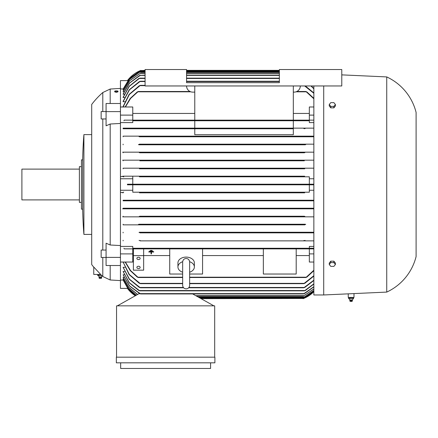 <?xml version="1.0" encoding="UTF-8"?>
<svg xmlns="http://www.w3.org/2000/svg" width="438" height="438" viewBox="0 0 438 438"><rect width="100%" height="100%" fill="white"/><g stroke="black" fill="none" stroke-linecap="round" stroke-linejoin="round"><path stroke-width="0.66" d="M102.793 118.955L102.793 250.06M102.793 257.451L102.793 276.482L102.35 276.077M110.184 265.516L110.184 279.981L120.45 280.594M106.078 257.385L106.078 243.205L110.184 245.001L120.45 245.57L120.45 257.385L106.078 257.385L106.078 265.516L120.45 265.516L120.45 288.396L127.65 288.396M127.65 80.619L120.45 80.619L120.45 123.445L110.184 124.014L110.184 245.001M127.436 288.396A30.797 30.797 0 0 0 135.315 295.765L127.436 288.396M97.723 275.464L97.723 274.637L98.134 274.434L100.587 274.434L102.793 276.482M91.706 104.436L91.706 184.507L91.706 104.436A82.125 82.125 0 0 1 102.793 92.528L102.793 111.564M91.706 184.507L91.706 264.579L91.706 184.507M93.759 267.169A82.125 82.125 0 0 1 91.706 264.579M93.759 267.032L100.68 274.434L93.759 274.434L93.759 267.032M120.45 123.445L120.45 245.57M106.078 257.451L101.151 257.451L101.151 250.06L106.078 250.06M106.078 118.955L101.151 118.955L101.151 111.564L106.078 111.564M117.74 91.854L116.344 92.303L114.948 91.936M313.854 184.814L303.945 184.814L303.178 184.507L303.912 184.201M313.854 291.708A30.797 30.797 0 0 1 303.178 298.661L313.854 291.708M303.26 184.644L303.611 184.781M303.928 184.814L127.436 184.814L127.436 184.201L140.215 184.201L140.981 184.507L140.215 184.201L313.854 184.201M313.854 85.957L313.854 294.966L323.709 294.966L386.738 292.091L386.738 76.924L341.777 74.871M97.723 274.637L100.63 274.473M145.088 70.66L140.215 70.66L140.981 70.354A30.797 30.797 0 0 0 127.436 80.619L140.215 70.66L145.088 70.354M118.019 91.695L118.019 91.301A1.675 0.433 0 0 0 116.344 90.863A1.675 0.433 0 0 0 114.668 91.301L114.668 91.695A1.675 0.433 180 0 0 116.344 92.128A1.675 0.433 180 0 0 118.019 91.695M386.738 76.924A53.381 53.381 0 0 1 416.1 112.446L416.1 256.569A53.381 53.381 0 0 1 386.738 292.091M353.992 293.586L353.992 297.429L348.243 297.429L348.243 293.849M101.665 277.533L98.993 277.533L101.665 277.533A1.336 1.336 0 0 0 101.419 276.975A2.464 2.464 0 0 1 102.158 275.902M97.745 275.469A2.464 2.464 0 0 1 99.24 276.975L101.419 276.975M83.904 184.507L83.904 234.396A410.214 410.214 0 0 1 82.672 209.145L82.672 159.87A410.214 410.214 0 0 1 83.904 134.619L83.904 184.507M136.875 267.404A1.643 1.161 0 0 1 138.517 266.244A1.643 1.161 0 0 1 140.16 267.404A1.643 1.161 0 0 1 138.517 268.565A1.643 1.161 0 0 1 136.875 267.404M136.875 258.404A1.643 1.161 0 0 1 138.517 257.243A1.643 1.161 0 0 1 140.16 258.404A1.643 1.161 0 0 1 138.517 259.564A1.643 1.161 0 0 1 136.875 258.404M98.993 277.533A1.336 1.336 0 0 1 99.24 276.975M189.632 261.71A8.213 5.809 0 0 1 194.362 266.966A8.213 5.809 0 0 1 189.643 272.222M182.657 272.222A8.213 5.809 0 0 1 177.938 266.966L177.938 262.904A8.213 5.809 0 0 1 186.15 257.095A8.213 5.809 0 0 1 194.362 262.904L194.362 266.966M349.091 297.632L353.554 297.632L353.554 298.459M82.672 159.87L81.441 159.87L81.441 209.145L82.672 209.145M101.638 277.78L101.255 278.459L99.404 278.459L99.021 277.78M352.13 299.97L350.099 299.97M350.827 298.431L348.566 298.431M353.285 298.431L350.57 298.431M353.575 298.431L353.121 298.431L353.575 298.431M81.441 166.648L79.388 166.648L79.388 202.367L81.441 202.367M352.36 300.528L349.781 300.528L350.028 299.97L348.829 298.596M352.338 300.775L349.781 300.528M79.388 169.112L21.9 169.112L21.9 199.903L79.388 199.903M350.252 301.454L352.043 301.454L352.453 300.528L352.207 299.97L353.406 298.596M329.25 264.503L330.794 262.614L333.871 262.614L335.415 264.503L333.871 266.386L330.794 266.386L329.25 264.503L329.25 263.046L330.794 261.163L330.794 262.614M329.25 104.512L330.794 102.629L333.871 102.629L335.415 104.512L333.871 106.401L330.794 106.401L329.25 104.512L329.25 105.969L330.794 107.852L330.794 106.401M210.579 362.823L210.579 368.467L120.658 368.467L120.658 362.823M348.659 298.431L349.113 298.431M333.871 262.614L333.871 261.163L335.415 263.046L335.415 264.503M333.871 261.163L330.794 261.163M330.794 107.852L333.871 107.852L333.871 106.401M333.871 107.852L335.415 105.969L335.415 104.512M353.143 298.459L353.143 297.632L353.554 297.632M350.707 298.459L350.707 297.632M348.681 298.459L348.681 297.632M189.643 281.952L189.643 285.379C189.435 287.498 188.269 288.664 186.15 288.866C184.031 288.664 182.865 287.498 182.657 285.379L182.657 261.973C182.903 259.816 184.069 258.65 186.15 258.48C188.231 258.65 189.397 259.816 189.643 261.973L189.643 262.072M177.938 266.966A8.213 5.809 0 0 1 182.668 261.71M214.894 362.823L116.344 362.823L116.344 357.178L214.894 357.178L214.894 362.823M300.304 85.957A6.159 6.159 0 0 1 294.144 92.117L293.323 92.117M194.773 92.117L192.72 92.117A6.159 6.159 0 0 1 186.561 85.957M186.561 82.672L186.561 69.532L145.088 69.532L145.088 85.957L341.777 85.957L341.777 69.532L279.362 69.532L279.362 82.672L186.561 82.672M149.604 251.379L152.889 251.379L152.889 251.084L149.604 251.084L149.604 251.379M151.044 252.304L151.044 252.014L148.783 252.014L148.783 251.724L153.711 251.724L153.711 252.014L151.449 252.014L151.449 253.903L151.044 253.903L151.044 252.014L148.783 252.014M150.426 250.739L152.068 250.739L152.068 250.448L150.426 250.448L150.426 250.739M114.668 91.301A1.675 0.433 0 0 0 116.344 91.734A1.675 0.433 0 0 0 118.019 91.301M99.103 275.436L97.647 275.436M101.786 275.436L98.873 275.436M133.382 255.644L133.382 270.164L143.653 270.164L143.653 248.872L133.382 248.872L133.382 255.644L143.653 255.644M152.889 251.084L149.604 251.073M153.711 251.724L148.783 251.724M151.449 252.304L151.449 252.014L153.711 252.014M152.068 250.448L150.426 250.448M99.026 275.464L99.026 274.637M214.686 357.178L214.686 305.844L116.552 305.844L116.552 357.178M323.709 85.957L323.709 294.966M140.215 136.563L139.99 136.158L313.854 136.158M139.727 144.474L139.328 144.162L139.727 144.474L139.328 144.162L313.854 144.162M305.089 144.764L139.027 144.77M303.512 152.479L304.021 152.172L303.633 152.588M123.122 160.177L313.854 160.177L140.127 160.177L140.702 160.489L139.821 160.795L304.339 160.795L303.457 160.489L304.032 160.177L303.616 160.626M140.22 168.493L139.612 168.187L140.22 168.493L139.421 168.8L304.738 168.8L303.934 168.488L304.547 168.187L313.854 168.187L123.122 168.187L304.547 168.187M304.662 176.191L123.122 176.191L304.662 176.191L304.005 176.498M139.498 176.191L140.111 176.372M140.155 176.503L139.399 176.81L304.76 176.81L304.005 176.503M120.45 178.759L132.769 178.759L132.769 184.201L309.337 184.201L309.337 176.81L139.426 176.81M200.533 298.355L303.791 298.415M303.654 298.47L201.08 298.661M313.854 291.429L304.005 298.048M199.98 298.043L304.005 298.043L313.854 291.385M313.854 290.553L303.939 297.227M198.524 297.221L303.939 297.221L313.854 290.46M313.854 289.053L303.457 295.995M196.328 295.989L303.457 295.989L313.854 288.91M140.981 184.507L140.215 184.814M304.919 152.566L303.479 152.391M140.68 152.391L139.24 152.566M139.733 152.785L304.426 152.785M140.647 152.479L140.138 152.172L313.854 152.172M305.708 144.578L304.383 144.365M139.777 144.365L138.452 144.578M304.432 144.474L304.832 144.162L139.328 144.162M305.144 136.596L303.742 136.333M140.417 136.333L139.016 136.596M139.399 136.771L313.854 136.771L139.399 136.771M303.813 136.464L304.169 136.158L123.122 136.158L139.99 136.158L140.346 136.464M122.695 176.18L123.757 176.968M120.45 176.525L123.116 176.525L123.116 176.191M123.116 136.771L123.116 136.158M123.116 144.781L123.116 144.162M138.862 144.781L305.297 144.781M122.695 152.172L140.505 152.172M123.116 152.785L123.116 152.172M139.738 152.785L304.421 152.785M122.667 160.177L140.417 160.177M123.116 160.795L123.116 160.177M139.821 160.795L304.339 160.795M123.116 168.8L123.116 168.187M139.421 168.8L304.738 168.8M194.773 128.767L194.773 134.696L293.323 134.696L293.323 128.767L123.122 128.767L293.323 128.767M305.1 128.608L303.693 128.307M140.467 128.307L139.06 128.608M304.35 128.706L303.791 128.46L304.065 128.148L313.854 128.148M293.323 128.148L123.122 128.148L304.065 128.148L293.323 128.148L293.323 120.757L132.769 120.757L132.769 122.591L120.45 122.591M140.094 128.148L140.368 128.46L140.094 128.148M123.116 128.767L123.116 128.148M313.854 122.591L309.337 122.591L309.337 120.757L132.769 120.757M194.773 128.148L194.773 120.757L137.412 120.757M306.994 120.625L305.823 120.275M138.337 120.275L137.165 120.625M305.932 120.45L306.085 120.143L305.932 120.45L306.085 120.143L313.854 120.143M123.916 120.757L124.222 120.143L306.085 120.143M138.074 120.143L138.227 120.45L138.074 120.143M120.45 115.112L132.769 115.112L132.769 120.143L194.773 120.143L194.773 85.957M194.773 120.143L293.323 120.143L293.323 85.957M293.323 120.143L309.337 120.143L309.337 106.981L313.854 106.981M309.337 113.442L293.323 113.442M194.773 113.442L132.769 113.442M132.769 115.112L132.769 106.981L120.45 106.981M313.854 98.78L305.932 91.504L296.827 91.504M125.377 106.981L130.584 98.441L138.227 91.504L190.037 91.504M305.823 91.553L306.994 92.062M137.165 92.062L138.337 91.553M125.158 106.981L130.168 98.495L137.412 91.81M125.175 106.938L123.122 106.938L129.363 94.482L140.368 85.344L145.088 85.344M139.06 85.919L140.467 85.383M124.857 101.709L123.122 101.709L129.451 89.828L140.346 81.238L145.088 81.238M186.561 81.238L279.362 81.238M139.016 81.824L140.417 81.265M124.551 97.526L123.122 97.526L129.292 86.335L139.727 78.156L145.088 78.156M186.561 78.156L279.362 78.156M138.452 78.752L139.777 78.178M139.733 75.385L145.088 75.079M186.561 75.079L279.362 75.079M140.647 75.079L129.653 83.006L123.122 94.247L124.261 94.247M123.981 91.766L123.122 91.766L129.692 80.751L140.702 73.026L145.088 73.026M186.561 73.026L279.362 73.026M123.122 91.608L129.582 80.729L140.702 73.02M123.719 90.025L123.122 90.025L129.533 79.371L140.22 71.794L145.088 71.794M186.561 71.794L279.362 71.794M123.122 90.025L129.462 79.355L140.22 71.788M123.122 94.028L129.506 82.979L139.738 75.385M123.122 97.247L129.128 86.281L138.862 78.462M123.116 97.526L123.116 97.247M123.122 101.353L129.243 89.768L139.399 81.545M123.116 101.709L123.116 101.353M123.122 106.494L129.128 94.4L139.399 85.651M123.116 106.938L123.116 106.494M123.467 88.985L123.122 88.985L129.506 78.462L139.498 71.279L145.088 70.972M186.561 70.972L279.362 70.972M123.122 88.958L129.851 78.052L140.155 70.967M123.116 88.985L120.45 88.958M186.561 70.354L279.362 70.354M137.8 120.685L138.096 120.543M139.793 128.712L140.368 128.454M303.693 240.708L305.1 240.407M139.06 240.407L140.467 240.708M140.094 240.867L313.854 240.867L304.065 240.867L303.791 240.555L304.065 240.867L140.094 240.867L140.368 240.561M139.421 200.215L140.22 200.522L139.612 200.828L304.547 200.828L303.939 200.522L304.738 200.215L313.854 200.215L123.122 200.215L304.738 200.215M140.127 208.838L140.702 208.532L140.127 208.838L304.032 208.838L303.457 208.526L304.339 208.22L313.854 208.22L123.122 208.22L304.339 208.22M139.821 208.22L140.538 208.384M303.479 216.624L304.919 216.449M139.733 216.23L304.426 216.23M139.24 216.449L140.68 216.624M140.527 216.427L140.138 216.843L140.647 216.536L140.138 216.843L304.021 216.843L303.512 216.536M304.383 224.65L305.708 224.437M139.043 224.245L305.138 224.245M138.452 224.437L139.777 224.65M304.832 224.853L304.432 224.541L304.832 224.853L139.328 224.853L139.727 224.546L139.328 224.853L123.122 224.853L304.832 224.853M303.742 232.682L305.144 232.419M139.399 232.244L313.854 232.244L139.399 232.244M139.016 232.419L140.417 232.682M140.215 232.452L139.99 232.857L304.169 232.857L303.813 232.551M305.823 248.74L306.994 248.39M120.45 246.424L132.769 246.424L132.769 248.258L313.854 248.258L309.337 248.258L309.337 246.424L313.854 246.424M137.165 248.39L138.337 248.74M313.854 248.872L306.085 248.872L305.932 248.565L306.085 248.872L138.074 248.872L138.227 248.565M132.769 255.573L133.382 255.573M143.653 255.573L169.725 255.573M182.657 274.029L169.725 274.029L169.725 248.872L143.653 248.872M169.725 248.872L202.575 248.872L202.575 274.029L189.643 274.029M263.347 248.872L296.197 248.872L296.197 274.029L263.347 274.029L263.347 248.872L202.575 248.872M202.575 255.573L263.347 255.573M296.197 255.573L309.337 255.573M313.854 262.034L309.337 262.034L309.337 248.872L296.197 248.872M189.643 277.511L305.932 277.511L313.854 270.235M125.377 262.034L130.584 270.575L138.227 277.511L182.657 277.511M132.769 178.759L132.769 176.81M132.769 190.256L132.769 192.205L309.337 192.205L309.337 184.814L132.769 184.814L132.769 190.256L120.45 190.256M140.155 192.517L139.498 192.824L304.662 192.824L304.005 192.512L304.733 192.205M132.769 192.205L309.337 192.205M139.399 192.205L140.149 192.496M140.193 232.441L139.76 232.288M313.854 216.843L123.122 216.843M313.854 208.838L123.122 208.838M303.939 200.522L304.547 200.828L313.854 200.828L123.122 200.828L123.122 200.215M139.612 200.828L123.122 200.828M306.359 248.33L306.063 248.472M189.643 283.671L303.791 283.671L313.854 275.699M139.399 283.364L129.128 274.615L123.122 262.077L129.363 274.533L140.368 283.671L182.657 283.671M305.1 283.096L303.693 283.632M140.467 283.632L139.06 283.096M188.685 287.777L303.813 287.777L313.854 280.183M139.399 287.47L129.243 279.247L123.122 267.306L129.451 279.187L140.346 287.777L183.615 287.777M305.144 287.191L303.742 287.75M140.417 287.75L139.016 287.191M138.862 290.553L129.128 282.734L123.122 271.489L129.292 282.68L139.727 290.859L304.432 290.859L313.854 283.824M305.708 290.263L304.383 290.837M139.777 290.837L138.452 290.263M139.738 293.63L129.506 286.036L123.122 274.768L129.653 286.009L140.647 293.936L303.512 293.936L313.854 286.715M304.426 293.63L303.512 293.936M140.647 293.942L139.733 293.63M306.994 276.953L305.823 277.462M138.337 277.462L137.165 276.953M139.974 293.734L138.928 293.734L117.373 305.844M213.864 305.85L192.676 293.936M313.854 286.906L304.421 293.63M313.854 284.076L305.297 290.553M313.854 280.49L304.76 287.47M313.854 276.077L304.76 283.364M313.854 270.689L306.748 277.205M309.337 253.903L313.854 253.903M313.854 232.857L139.99 232.857M305.297 224.234L138.862 224.234M304.421 216.23L139.738 216.23M139.498 192.824L304.662 192.824M309.337 190.256L313.854 190.256M309.337 178.759L313.854 178.759M309.337 176.81L304.76 176.81M123.122 152.172L304.021 152.172M309.337 120.757L306.748 120.757M309.337 115.112L313.854 115.112M306.748 91.81L313.854 98.326M313.854 93.316L304.678 85.957M305.335 85.957L313.854 92.938M313.854 88.832L310.936 85.957M311.281 85.957L313.854 88.525M123.116 240.867L123.116 240.248M123.116 208.838L123.116 208.22M140.417 208.838L122.667 208.838M123.116 216.843L123.116 216.23M140.505 216.843L122.695 216.843M123.116 224.853L123.116 224.234M123.116 232.857L123.116 232.244M132.769 248.258L309.337 248.258M123.916 248.258L124.222 248.872L138.074 248.872M120.45 262.034L132.769 262.034L132.769 248.872M137.412 277.205L130.168 270.52L125.158 262.034M123.757 192.047L122.695 192.835M123.116 192.824L123.116 192.49L120.45 192.49M120.45 103.499L106.078 103.499L106.078 125.81L110.184 124.014M120.45 111.63L106.078 111.63M123.122 262.077L125.175 262.077M123.122 267.306L124.857 267.306M123.122 271.489L124.551 271.489M123.122 274.768L124.261 274.768M138.95 293.734L138.95 293.257M137.505 294.533L128.734 287.312L123.122 277.407L123.981 277.249M123.122 277.249L128.772 287.213L137.625 294.467M136.251 295.239L128.301 288.314L123.122 279.094L123.719 278.99M123.122 278.99L128.323 288.253L136.322 295.196M120.45 280.057L123.467 280.03M123.122 280.03L128.066 288.877L135.572 295.617M120.45 253.903L132.769 253.903M110.184 89.034L110.184 103.499M120.45 257.385L120.45 265.516M123.122 280.057L128.416 289.354L135.534 295.639M199.432 297.736L304.662 297.736M197.971 296.915L304.547 296.915M138.074 91.81L190.798 91.81M296.066 91.81L306.085 91.81M140.094 85.651L145.088 85.651M139.99 81.545L145.088 81.545M186.561 81.545L279.362 81.545M139.328 78.462L145.088 78.462M186.561 78.462L279.362 78.462M140.138 75.385L145.088 75.385M186.561 75.385L279.362 75.385M140.127 73.332L145.088 73.332M186.561 73.332L279.362 73.332M139.612 72.1L145.088 72.1M186.561 72.1L279.362 72.1M139.498 71.279L145.088 71.279M186.561 71.279L279.362 71.279M186.561 70.66L279.362 70.66M138.074 277.205L182.657 277.205M189.643 277.205L306.085 277.205M140.094 283.364L182.657 283.364M189.643 283.364L304.065 283.364M139.99 287.47L183.358 287.47M188.942 287.47L304.169 287.47M139.328 290.553L304.832 290.553M140.138 293.63L304.021 293.63M195.781 295.683L304.032 295.683M102.996 276.586L110.184 279.981M83.904 234.401L91.706 234.401M350.192 301.454L349.809 300.775M189.638 285.379L189.643 261.973M83.904 134.614L91.706 134.614M102.793 92.528L110.184 89.04L120.45 88.421"/></g></svg>
